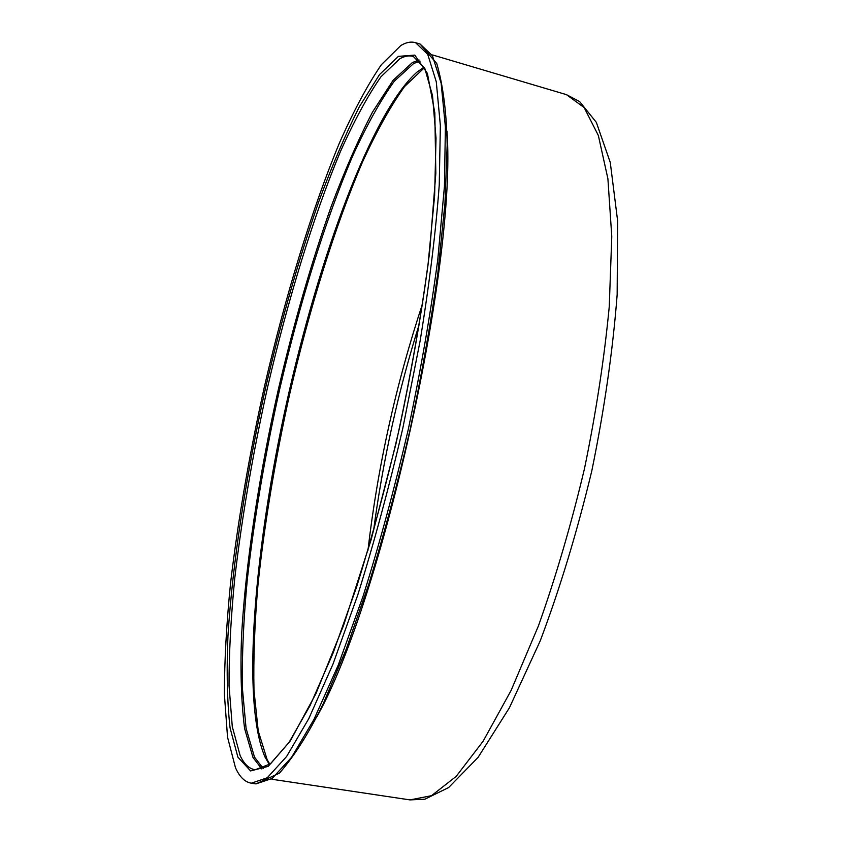 <?xml version="1.0" encoding="UTF-8"?>
<svg xmlns="http://www.w3.org/2000/svg" width="842" height="842" viewBox="0 0 842 842"><rect width="100%" height="100%" fill="white"/><g stroke="black" fill="none" stroke-linecap="round" stroke-linejoin="round"><path stroke-width="1.26" d="M235.465 767.672C239.56 776.924 244.854 782.092 251.326 783.186L267.251 777.776L286.606 756.516L308.825 718.563L332.948 664.212L357.682 595.241C374.027 542.985 389.067 487.339 402.802 428.325L420.158 340.747C429.431 283.733 435.788 231.834 439.24 185.03L440.366 125.574L436.282 81.79L427.725 54.33L415.59 42.689C411.054 41.384 406.149 42.311 400.887 45.479L381.352 64.708C367.533 84.937 353.556 111.049 339.41 143.024C311.34 210.647 285.217 296.858 264.556 386.068C249.432 453.985 238.118 519.577 230.592 582.853C226.509 623.512 224.435 660.644 224.382 694.261L227.54 737.182L235.465 767.672M269.451 764.652L265.019 757.074C240.928 701.06 254.652 547.153 286.659 402.56C318.792 257.989 371.438 112.723 416.948 72.149L423.726 67.434M398.392 56.372L414.79 55.109L427.399 73.391L434.83 112.828L435.83 173.368L429.578 252.558C421.747 313.213 410.528 377.005 395.919 443.945L371.017 540.09L343.557 625.438L315.939 693.629L290.29 740.949L268.188 766.357L250.579 770.935L237.886 757.116L230.076 727.941C227.172 702.081 226.466 671.39 227.961 635.847C232.613 561.93 246.317 473.888 265.861 386.646C281.249 320.57 298.857 258.978 318.686 201.88C332.043 165.748 345.599 134.046 359.355 106.755L379.531 74.559L398.392 56.372M240.138 755.569C244.064 764.01 249.053 768.746 255.115 769.767L270.514 763.82L288.953 742.539L310.119 705.48L333.106 653.003L356.629 586.874C372.164 536.954 386.457 483.918 399.529 427.747C411.443 371.322 420.926 317.202 427.968 265.377L434.63 195.47L436.019 138.141L432.514 95.567L424.821 68.412L413.348 56.456C409.149 55.256 404.623 56.025 399.771 58.782L380.952 76.769C367.607 95.988 354.072 120.974 340.347 151.739C313.119 216.889 287.69 300.468 267.619 387.088C252.937 453.049 241.991 516.672 234.792 577.959C230.897 617.302 228.982 653.139 229.035 685.493L232.276 726.625L240.138 755.569M420.084 44.037L436.788 63.592C443.155 85.716 446.607 112.881 447.176 145.098L444.965 203.438L437.914 272.555C430.841 323.054 421.558 375.479 410.054 429.841C397.498 483.971 383.742 535.417 368.796 584.19L345.957 649.835L323.275 703.67C309.151 732.645 294.521 755.821 279.397 773.198L255.968 783.881L272.071 778.503L291.616 757.284L313.982 719.394L338.242 665.127L363.07 596.252C379.468 544.058 394.53 488.486 408.254 429.536C420.747 370.312 430.599 313.582 437.808 259.347L444.429 186.429L445.397 126.995L441.145 83.2L432.409 55.719L420.084 44.037L415.59 42.689M261.841 768.957L253.01 757.537L244.612 728.572C241.338 702.891 240.286 672.4 241.486 637.089C245.559 563.645 258.915 476.151 278.334 389.488C293.647 323.865 311.308 262.746 331.316 206.132C344.81 170.347 358.555 138.972 372.543 112.018L393.109 80.295L412.433 62.508L419.106 60.035M420.116 61.108L413.632 63.518L394.288 81.221C380.626 100.24 366.817 125.016 352.861 155.56C325.201 220.288 299.573 303.488 279.544 389.772C264.914 455.49 254.147 518.904 247.253 580.012C243.58 619.228 241.938 654.96 242.296 687.219L246.064 728.246L254.505 757.147L263.209 768.42M424.442 67.665L404.528 86.579C390.583 106.155 376.574 131.31 362.502 162.022C334.653 226.961 309.13 309.74 289.385 395.403C274.987 460.627 264.535 523.503 258.041 584.043C254.652 622.901 253.305 658.318 253.979 690.282L258.231 730.972L267.167 759.705L269.914 764.304M422.821 302.983C396.077 383.573 377.784 466.036 367.933 550.373M373.48 531.228C382.868 460.374 398.287 390.856 419.748 322.675M271.913 779.26L409.991 799.9L431.493 795.69L456.175 776.387L483.119 741.234L511.073 690.514L538.438 625.88C555.888 576.791 571.234 524.377 584.485 468.626C596.052 412.506 604.303 358.513 609.25 306.656L611.776 236.507L607.903 178.725L598.346 135.478L584.148 107.555L566.434 94.641L432.577 54.951M446.955 131.194C456.985 263.714 382.3 600.378 317.171 716.247M409.991 799.9L424.873 799.205L448.67 787.523L478.077 757.39L509.421 707.775L540.248 640.804C559.962 588.474 577.159 531.776 591.831 470.731C604.398 409.212 612.839 350.535 617.154 294.689L617.618 220.836L610.271 162.453L596.346 122.385L579.643 101.577L566.434 94.641M255.968 783.881L251.326 783.186"/></g></svg>
